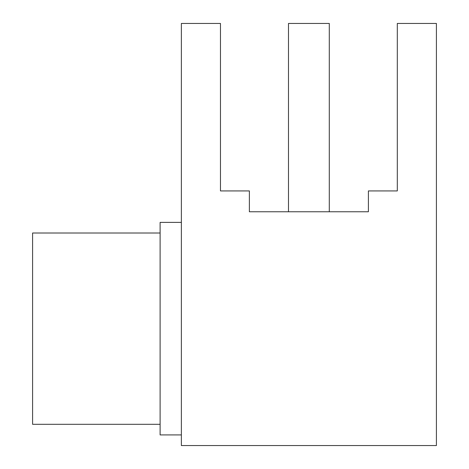 <?xml version="1.0" encoding="UTF-8"?>
<svg xmlns="http://www.w3.org/2000/svg" width="469" height="469" viewBox="0 0 469 469"><rect width="100%" height="100%" fill="white"/><g stroke="black" fill="none" stroke-linecap="round" stroke-linejoin="round"><path stroke-width="0.7" d="M160.111 424.298L32.59 424.298L32.59 233.011L160.111 233.011M181.368 434.921L160.111 434.921L160.111 222.388L181.368 222.388M181.368 445.55L181.368 23.45L220.471 23.45L220.471 190.93L249.379 190.93L249.379 211.759L368.399 211.759L368.399 190.93L397.302 190.93L397.302 23.45L436.41 23.45L436.41 445.55L181.368 445.55M329.291 211.759L329.291 23.45L288.482 23.45L288.482 211.759"/></g></svg>
